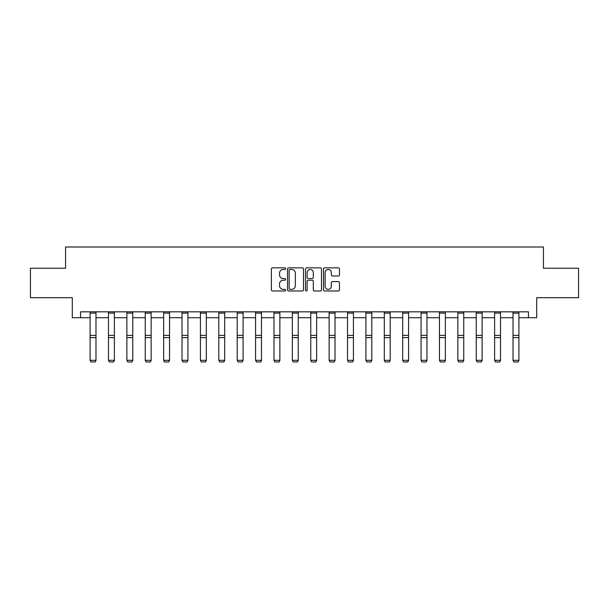 <?xml version="1.0" encoding="UTF-8"?>
<svg xmlns="http://www.w3.org/2000/svg" width="609" height="609" viewBox="0 0 609 609"><rect width="100%" height="100%" fill="white"/><g stroke="black" fill="none" stroke-linecap="round" stroke-linejoin="round"><path stroke-width="0.91" d="M285.644 268.653A0.807 0.807 0 0 0 284.829 267.846L272.535 267.846A1.157 1.157 0 0 0 271.378 269.003L271.378 289.823A1.157 1.157 0 0 0 272.535 290.98L284.829 290.98A0.807 0.807 0 0 0 285.644 290.173A0.807 0.807 0 0 0 284.829 289.366L283.238 289.366A3.7 3.7 0 0 1 279.539 285.659L279.539 283.923A3.7 3.7 0 0 1 283.238 280.224L284.829 280.224A0.807 0.807 0 0 0 285.644 279.417A0.807 0.807 0 0 0 284.829 278.602L283.238 278.602A3.7 3.7 0 0 1 279.539 274.903L279.539 273.167A3.7 3.7 0 0 1 283.238 269.467L284.829 269.467A0.807 0.807 0 0 0 285.644 268.653M338.315 275.999A1.157 1.157 0 0 0 339.472 274.842L339.472 269.003A1.157 1.157 0 0 0 338.315 267.846L324.658 267.846A1.157 1.157 0 0 0 323.501 269.003L323.501 289.823A1.157 1.157 0 0 0 324.658 290.98L338.315 290.98A1.157 1.157 0 0 0 339.472 289.823L339.472 282.766A1.157 1.157 0 0 0 338.315 281.609L332.468 281.609A1.157 1.157 0 0 0 331.311 282.766L331.311 286.268A3.098 3.098 0 0 1 328.221 289.366A3.098 3.098 0 0 1 325.122 286.268L325.122 272.558A3.098 3.098 0 0 1 328.221 269.467A3.098 3.098 0 0 1 331.311 272.558L331.311 274.842A1.157 1.157 0 0 0 332.468 275.999L338.315 275.999M80.548 317.723L80.548 311.831L528.452 311.831L528.452 317.723L536.704 317.723L536.704 297.687L578.55 297.687L578.55 268.219L543.426 268.219L543.426 247.003L65.574 247.003L65.574 268.219L30.45 268.219L30.45 297.687L72.296 297.687L72.296 317.723L90.094 317.723M303.488 269.003A1.157 1.157 0 0 0 302.33 267.846L288.681 267.846A1.157 1.157 0 0 0 287.524 269.003L287.524 289.823A1.157 1.157 0 0 0 288.681 290.98L302.33 290.98A1.157 1.157 0 0 0 303.488 289.823L303.488 269.003M306.67 267.846L320.319 267.846A1.157 1.157 0 0 1 321.476 269.003L321.476 289.823A1.157 1.157 0 0 1 320.319 290.98L314.48 290.98A1.157 1.157 0 0 1 313.323 289.823L313.323 281.381A1.157 1.157 0 0 0 312.166 280.224L308.291 280.224A1.157 1.157 0 0 0 307.134 281.381L307.134 290.173A0.807 0.807 0 0 1 306.319 290.98A0.807 0.807 0 0 1 305.512 290.173L305.512 269.003A1.157 1.157 0 0 1 306.67 267.846M95.986 317.723L108.478 317.723M114.378 317.723L126.87 317.723M132.762 317.723L145.254 317.723M151.146 317.723L163.646 317.723M169.538 317.723L182.03 317.723M187.922 317.723L200.422 317.723M206.314 317.723L218.806 317.723M224.698 317.723L237.198 317.723M243.09 317.723L255.582 317.723M261.474 317.723L273.974 317.723M279.866 317.723L292.358 317.723M298.25 317.723L310.75 317.723M316.642 317.723L329.134 317.723M335.026 317.723L347.526 317.723M353.418 317.723L365.91 317.723M371.802 317.723L384.302 317.723M390.194 317.723L402.686 317.723M408.578 317.723L421.078 317.723M426.97 317.723L439.462 317.723M445.354 317.723L457.854 317.723M463.746 317.723L476.238 317.723M482.13 317.723L494.622 317.723M500.522 317.723L513.014 317.723M518.906 317.723L528.452 317.723M289.953 269.467A0.807 0.807 0 0 0 289.138 270.274L289.138 288.552A0.807 0.807 0 0 0 289.953 289.366L291.627 289.366A3.7 3.7 0 0 0 295.335 285.659L295.335 273.167A3.7 3.7 0 0 0 291.627 269.467L289.953 269.467M313.323 272.619A3.098 3.098 0 0 0 310.225 269.521A3.098 3.098 0 0 0 307.134 272.619L307.134 277.445A1.157 1.157 0 0 0 308.291 278.602L312.166 278.602A1.157 1.157 0 0 0 313.323 277.445L313.323 272.619M95.986 313.117L90.094 313.117L90.094 311.854L95.986 311.854L95.986 360.536L95.103 361.997L90.977 361.913L95.103 361.997M90.977 361.997L90.094 360.322L95.986 360.322L95.103 361.913M90.094 313.117L90.094 360.322L90.977 361.913M114.378 313.117L108.478 313.117L108.478 311.854L114.378 311.854L114.378 360.536L113.487 361.997L109.361 361.913L113.487 361.997M109.361 361.997L108.478 360.322L114.378 360.322L113.487 361.913M108.478 313.117L108.478 360.322L109.361 361.913M132.762 313.117L126.87 313.117L126.87 311.854L132.762 311.854L132.762 360.536L131.879 361.997L127.753 361.913L131.879 361.997M127.753 361.997L126.87 360.322L132.762 360.322L131.879 361.913M126.87 313.117L126.87 360.322L127.753 361.913M151.146 313.117L145.254 313.117L145.254 311.854L151.146 311.854L151.146 360.536L150.263 361.997L146.137 361.913L150.263 361.997M146.137 361.997L145.254 360.322L151.146 360.322L150.263 361.913M145.254 313.117L145.254 360.322L146.137 361.913M169.538 313.117L163.646 313.117L163.646 311.854L169.538 311.854L169.538 360.536L168.655 361.997L164.529 361.913L168.655 361.997M164.529 361.997L163.646 360.322L169.538 360.322L168.655 361.913M163.646 313.117L163.646 360.322L164.529 361.913M187.922 313.117L182.03 313.117L182.03 311.854L187.922 311.854L187.922 360.536L187.039 361.997L182.913 361.913L187.039 361.997M182.913 361.997L182.03 360.322L187.922 360.322L187.039 361.913M182.03 313.117L182.03 360.322L182.913 361.913M206.314 313.117L200.422 313.117L200.422 311.854L206.314 311.854L206.314 360.536L205.431 361.997L201.305 361.913L205.431 361.997M201.305 361.997L200.422 360.322L206.314 360.322L205.431 361.913M200.422 313.117L200.422 360.322L201.305 361.913M224.698 313.117L218.806 313.117L218.806 311.854L224.698 311.854L224.698 360.536L223.815 361.997L219.689 361.913L223.815 361.997M219.689 361.997L218.806 360.322L224.698 360.322L223.815 361.913M218.806 313.117L218.806 360.322L219.689 361.913M243.09 313.117L237.198 313.117L237.198 311.854L243.09 311.854L243.09 360.536L242.207 361.997L238.081 361.913L242.207 361.997M238.081 361.997L237.198 360.322L243.09 360.322L242.207 361.913M237.198 313.117L237.198 360.322L238.081 361.913M261.474 313.117L255.582 313.117L255.582 311.854L261.474 311.854L261.474 360.536L260.591 361.997L256.465 361.913L260.591 361.997M256.465 361.997L255.582 360.322L261.474 360.322L260.591 361.913M255.582 313.117L255.582 360.322L256.465 361.913M279.866 313.117L273.974 313.117L273.974 311.854L279.866 311.854L279.866 360.536L278.983 361.997L274.857 361.913L278.983 361.997M274.857 361.997L273.974 360.322L279.866 360.322L278.983 361.913M273.974 313.117L273.974 360.322L274.857 361.913M298.25 313.117L292.358 313.117L292.358 311.854L298.25 311.854L298.25 360.536L297.367 361.997L293.241 361.913L297.367 361.997M293.241 361.997L292.358 360.322L298.25 360.322L297.367 361.913M292.358 313.117L292.358 360.322L293.241 361.913M316.642 313.117L310.75 313.117L310.75 311.854L316.642 311.854L316.642 360.536L315.759 361.997L311.633 361.913L315.759 361.997M311.633 361.997L310.75 360.322L316.642 360.322L315.759 361.913M310.75 313.117L310.75 360.322L311.633 361.913M335.026 313.117L329.134 313.117L329.134 311.854L335.026 311.854L335.026 360.536L334.143 361.997L330.017 361.913L334.143 361.997M330.017 361.997L329.134 360.322L335.026 360.322L334.143 361.913M329.134 313.117L329.134 360.322L330.017 361.913M353.418 313.117L347.526 313.117L347.526 311.854L353.418 311.854L353.418 360.536L352.535 361.997L348.409 361.913L352.535 361.997M348.409 361.997L347.526 360.322L353.418 360.322L352.535 361.913M347.526 313.117L347.526 360.322L348.409 361.913M371.802 313.117L365.91 313.117L365.91 311.854L371.802 311.854L371.802 360.536L370.919 361.997L366.793 361.913L370.919 361.997M366.793 361.997L365.91 360.322L371.802 360.322L370.919 361.913M365.91 313.117L365.91 360.322L366.793 361.913M390.194 313.117L384.302 313.117L384.302 311.854L390.194 311.854L390.194 360.536L389.311 361.997L385.185 361.913L389.311 361.997M385.185 361.997L384.302 360.322L390.194 360.322L389.311 361.913M384.302 313.117L384.302 360.322L385.185 361.913M408.578 313.117L402.686 313.117L402.686 311.854L408.578 311.854L408.578 360.536L407.695 361.997L403.569 361.913L407.695 361.997M403.569 361.997L402.686 360.322L408.578 360.322L407.695 361.913M402.686 313.117L402.686 360.322L403.569 361.913M426.97 313.117L421.078 313.117L421.078 311.854L426.97 311.854L426.97 360.536L426.087 361.997L421.961 361.913L426.087 361.997M421.961 361.997L421.078 360.322L426.97 360.322L426.087 361.913M421.078 313.117L421.078 360.322L421.961 361.913M445.354 313.117L439.462 313.117L439.462 311.854L445.354 311.854L445.354 360.536L444.471 361.997L440.345 361.913L444.471 361.997M440.345 361.997L439.462 360.322L445.354 360.322L444.471 361.913M439.462 313.117L439.462 360.322L440.345 361.913M463.746 313.117L457.854 313.117L457.854 311.854L463.746 311.854L463.746 360.536L462.863 361.997L458.737 361.913L462.863 361.997M458.737 361.997L457.854 360.322L463.746 360.322L462.863 361.913M457.854 313.117L457.854 360.322L458.737 361.913M482.13 313.117L476.238 313.117L476.238 311.854L482.13 311.854L482.13 360.536L481.247 361.997L477.121 361.913L481.247 361.997M477.121 361.997L476.238 360.322L482.13 360.322L481.247 361.913M476.238 313.117L476.238 360.322L477.121 361.913M500.522 313.117L494.622 313.117L494.622 311.854L500.522 311.854L500.522 360.536L499.639 361.997L495.513 361.913L499.639 361.997M495.513 361.997L494.622 360.322L500.522 360.322L499.639 361.913M494.622 313.117L494.622 360.322L495.513 361.913M518.906 313.117L513.014 313.117L513.014 311.854L518.906 311.854L518.906 360.536L518.023 361.997L513.897 361.913L518.023 361.997M513.897 361.997L513.014 360.322L518.906 360.322L518.023 361.913M513.014 313.117L513.014 360.322L513.897 361.913M95.986 335.384L90.094 335.384M95.986 337.622L90.094 337.622M114.378 335.384L108.478 335.384M114.378 337.622L108.478 337.622M132.762 335.384L126.87 335.384M132.762 337.622L126.87 337.622M151.146 335.384L145.254 335.384M151.146 337.622L145.254 337.622M169.538 335.384L163.646 335.384M169.538 337.622L163.646 337.622M187.922 335.384L182.03 335.384M187.922 337.622L182.03 337.622M206.314 335.384L200.422 335.384M206.314 337.622L200.422 337.622M224.698 335.384L218.806 335.384M224.698 337.622L218.806 337.622M243.09 335.384L237.198 335.384M243.09 337.622L237.198 337.622M261.474 335.384L255.582 335.384M261.474 337.622L255.582 337.622M279.866 335.384L273.974 335.384M279.866 337.622L273.974 337.622M298.25 335.384L292.358 335.384M298.25 337.622L292.358 337.622M316.642 335.384L310.75 335.384M316.642 337.622L310.75 337.622M335.026 335.384L329.134 335.384M335.026 337.622L329.134 337.622M353.418 335.384L347.526 335.384M353.418 337.622L347.526 337.622M371.802 335.384L365.91 335.384M371.802 337.622L365.91 337.622M390.194 335.384L384.302 335.384M390.194 337.622L384.302 337.622M408.578 335.384L402.686 335.384M408.578 337.622L402.686 337.622M426.97 335.384L421.078 335.384M426.97 337.622L421.078 337.622M445.354 335.384L439.462 335.384M445.354 337.622L439.462 337.622M463.746 335.384L457.854 335.384M463.746 337.622L457.854 337.622M482.13 335.384L476.238 335.384M482.13 337.622L476.238 337.622M500.522 335.384L494.622 335.384M500.522 337.622L494.622 337.622M518.906 335.384L513.014 335.384M518.906 337.622L513.014 337.622"/></g></svg>
